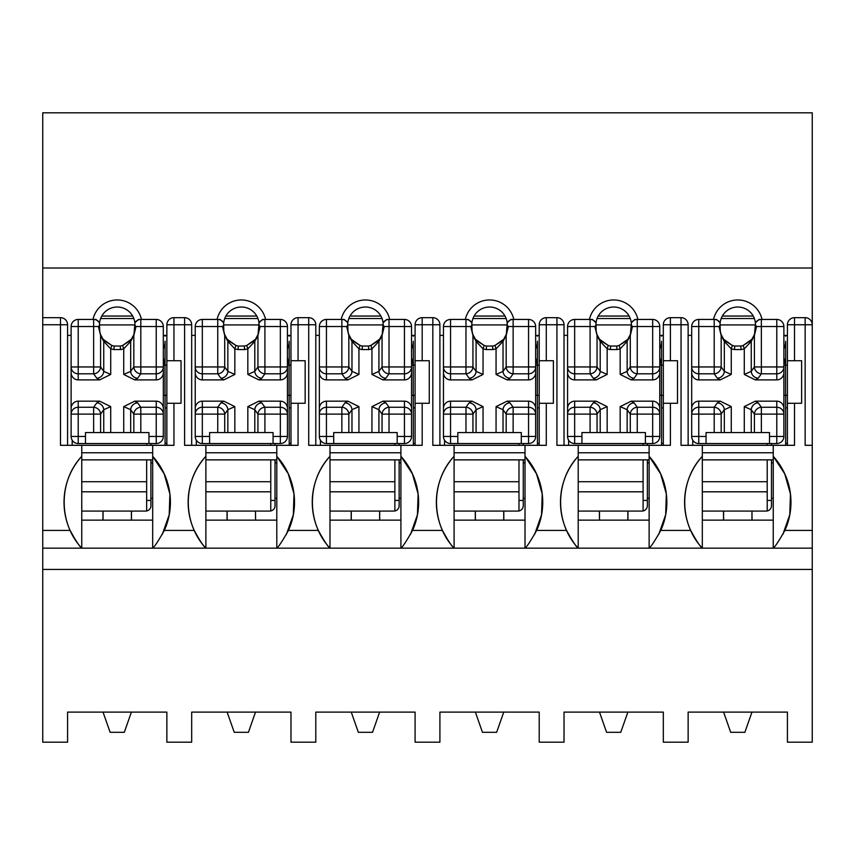 <?xml version="1.0" encoding="UTF-8"?>
<svg xmlns="http://www.w3.org/2000/svg" width="855" height="855" viewBox="0 0 855 855"><rect width="100%" height="100%" fill="white"/><g stroke="black" fill="none" stroke-linecap="round" stroke-linejoin="round"><path stroke-width="1.28" d="M812.25 268.01L42.75 268.01L42.75 112.807L812.25 112.807L812.25 324.75A7.096 7.096 0 0 0 805.154 317.665L794.519 317.665A7.096 7.096 0 0 0 787.423 324.75L794.519 324.75L794.519 317.665M787.423 742.193L787.423 712.108L688.136 712.108L688.136 742.193L663.32 742.193L663.32 712.108L564.022 712.108L564.022 742.193L539.206 742.193L539.206 712.108L439.908 712.108L439.908 742.193L415.092 742.193L415.092 712.108L315.794 712.108L315.794 742.193L290.978 742.193L290.978 712.108L191.68 712.108L191.68 742.193L166.864 742.193L166.864 712.108L67.577 712.108L67.577 742.193L42.75 742.193L42.75 569.43L812.25 569.43L812.25 742.193L787.423 742.193M787.423 445.316L787.423 324.75M787.423 335.395L783.885 335.395M691.684 335.395L688.136 335.395M773.241 520.139L773.241 459.862L702.318 459.862L702.318 520.139L773.241 520.139L773.241 548.151L649.127 548.151C650.901 546.911 654.78 541.001 660.776 530.421A68.336 68.336 0 0 0 649.127 456.314L649.127 445.316L670.406 445.316L670.406 403.282L677.502 403.282L677.502 360.725L663.32 360.725L663.32 324.75A7.096 7.096 0 0 1 670.406 317.665L681.05 317.665A7.096 7.096 0 0 1 688.136 324.75L688.136 445.316M812.25 569.43L812.25 548.151L773.241 548.151C775.015 546.911 778.894 541.001 784.89 530.421A68.336 68.336 0 0 0 773.241 456.314L773.241 445.316L794.519 445.316L794.519 403.282L801.616 403.282L801.616 360.725L787.423 360.725M670.406 360.725L670.406 324.75L681.05 324.75L681.05 317.665A7.096 7.096 0 0 1 688.136 324.75L681.05 324.75L681.05 445.316L702.318 445.316L702.318 456.314A68.336 68.336 0 0 0 690.68 530.421C696.365 540.82 700.245 546.73 702.318 548.151C678.881 523.292 678.881 481.173 702.318 456.314L702.318 459.862M812.25 548.151L812.25 445.316L805.154 445.316L805.154 324.75L794.519 324.75L794.519 360.725M663.32 445.316L663.32 360.725M663.32 335.395L659.771 335.395M567.57 335.395L564.022 335.395M649.127 520.139L649.127 459.862L578.204 459.862L578.204 520.139L649.127 520.139L649.127 548.151L525.013 548.151C526.787 546.911 530.666 541.001 536.662 530.421A68.336 68.336 0 0 0 525.013 456.314L525.013 445.316L546.292 445.316L546.292 403.282L553.388 403.282L553.388 360.725L539.206 360.725L539.206 324.75A7.096 7.096 0 0 1 546.292 317.665L556.936 317.665A7.096 7.096 0 0 1 564.022 324.75L564.022 445.316M546.292 360.725L546.292 324.75L556.936 324.75L556.936 317.665A7.096 7.096 0 0 1 564.022 324.75L556.936 324.75L556.936 445.316L578.204 445.316L578.204 456.314A68.336 68.336 0 0 0 566.566 530.421C572.252 540.82 576.131 546.73 578.204 548.151C554.767 523.292 554.767 481.173 578.204 456.314L578.204 459.862M539.206 445.316L539.206 360.725M539.206 335.395L535.658 335.395M443.456 335.395L439.908 335.395M525.013 520.139L525.013 459.862L454.091 459.862L454.091 520.139L525.013 520.139L525.013 548.151L400.91 548.151C402.673 546.911 406.553 541.001 412.548 530.421A68.336 68.336 0 0 0 400.91 456.314L400.91 445.316L422.178 445.316L422.178 403.282L429.274 403.282L429.274 360.725L415.092 360.725L415.092 324.75A7.096 7.096 0 0 1 422.178 317.665L432.822 317.665A7.096 7.096 0 0 1 439.908 324.75L439.908 445.316M422.178 360.725L422.178 324.75L432.822 324.75L432.822 317.665A7.096 7.096 0 0 1 439.908 324.75L432.822 324.75L432.822 445.316L454.091 445.316L454.091 456.314A68.336 68.336 0 0 0 442.452 530.421C448.138 540.82 452.028 546.73 454.091 548.151C430.653 523.292 430.653 481.173 454.091 456.314L454.091 459.862M415.092 445.316L415.092 360.725M415.092 335.395L411.544 335.395M319.343 335.395L315.794 335.395M400.91 520.139L400.91 459.862L329.987 459.862L329.987 520.139L400.91 520.139L400.91 548.151L276.796 548.151C278.559 546.911 282.439 541.001 288.434 530.421A68.336 68.336 0 0 0 276.796 456.314L276.796 445.316L298.064 445.316L298.064 403.282L305.16 403.282L305.16 360.725L290.978 360.725L290.978 324.75A7.096 7.096 0 0 1 298.064 317.665L308.708 317.665A7.096 7.096 0 0 1 315.794 324.75L315.794 445.316M298.064 360.725L298.064 324.75L308.708 324.75L308.708 317.665A7.096 7.096 0 0 1 315.794 324.75L308.708 324.75L308.708 445.316L329.987 445.316L329.987 456.314A68.336 68.336 0 0 0 318.338 530.421C324.024 540.82 327.914 546.73 329.987 548.151C306.55 523.292 306.55 481.173 329.987 456.314L329.987 459.862M290.978 445.316L290.978 360.725M290.978 335.395L287.43 335.395M195.229 335.395L191.68 335.395M276.796 520.139L276.796 459.862L205.873 459.862L205.873 520.139L276.796 520.139L276.796 548.151L152.682 548.151C154.445 546.911 158.325 541.001 164.32 530.421A68.336 68.336 0 0 0 152.682 456.314L152.682 445.316L173.95 445.316L173.95 403.282L181.046 403.282L181.046 360.725L166.864 360.725L166.864 324.75A7.096 7.096 0 0 1 173.95 317.665L184.595 317.665A7.096 7.096 0 0 1 191.68 324.75L191.68 445.316M173.95 360.725L173.95 324.75L184.595 324.75L184.595 317.665A7.096 7.096 0 0 1 191.68 324.75L184.595 324.75L184.595 445.316L205.873 445.316L205.873 456.314A68.336 68.336 0 0 0 194.224 530.421C199.92 540.82 203.8 546.73 205.873 548.151C182.436 523.292 182.436 481.173 205.873 456.314L205.873 459.862M166.864 445.316L166.864 360.725M166.864 335.395L163.316 335.395M71.115 335.395L67.577 335.395M152.682 520.139L152.682 459.862L81.759 459.862L81.759 520.139L152.682 520.139L152.682 548.151L42.75 548.151L42.75 317.665L60.481 317.665A7.096 7.096 0 0 1 67.577 324.75L67.577 445.316M42.75 324.75L60.481 324.75L60.481 317.665A7.096 7.096 0 0 1 67.577 324.75L60.481 324.75L60.481 445.316L81.759 445.316L81.759 456.314A68.336 68.336 0 0 0 70.11 530.421C75.806 540.82 79.686 546.73 81.759 548.151C58.322 523.292 58.322 481.173 81.759 456.314L81.759 459.862M713.54 319.439A24.827 24.827 0 0 1 762.029 319.439M42.75 268.01L42.75 317.665M92.971 319.439A24.827 24.827 0 0 1 141.46 319.439M217.085 319.439A24.827 24.827 0 0 1 265.574 319.439M341.198 319.439A24.827 24.827 0 0 1 389.688 319.439M465.312 319.439A24.827 24.827 0 0 1 513.802 319.439M589.426 319.439A24.827 24.827 0 0 1 637.916 319.439M42.75 548.151L42.75 569.43M812.25 445.316L812.25 324.75A7.096 7.096 0 0 0 805.154 317.665L805.154 324.75L812.25 324.75M132.664 316.04L101.777 316.04M134.951 328.619L134.951 325.263L135.998 326.524L133.829 335.545A3.548 3.067 -160.8 0 1 133.968 334.38L134.962 322.656L138.499 319.439L156.23 319.439A7.096 7.096 0 0 1 163.316 326.524L163.316 372.556A7.342 7.096 -90 0 1 156.23 379.898L156.23 373.806A7.096 6.851 0 0 0 163.316 366.955L156.23 366.955L156.23 373.806L140.797 373.806A7.096 6.733 -144.6 0 1 133.829 366.955L133.829 335.545L130.687 341.412L123.729 348.819L122.639 345.441L131.349 339.264L133.968 334.38L134.769 330.981M99.49 324.75A17.731 17.731 0 0 1 117.221 307.02A17.731 17.731 0 0 1 134.951 324.75M166.864 395.32L163.316 395.32L163.316 436.456A7.096 7.096 0 0 1 156.23 443.542L78.211 443.542A7.096 7.096 0 0 1 71.115 436.456L78.211 436.456L78.211 443.542A7.096 7.096 0 0 1 71.115 436.456L71.115 372.556A7.342 7.096 90 0 0 78.211 379.898L99.682 379.898L96.775 378.22L93.633 373.806A7.096 6.733 -35.4 0 0 100.601 366.955L100.601 335.545L98.432 326.524L99.49 325.263L99.49 328.619M81.759 445.316L152.682 445.316M166.864 403.282L173.95 403.282M152.682 459.862L152.682 456.314L164.16 473.809L169.889 493.934L169.215 514.806L162.236 534.535M81.759 548.151L81.759 520.139M165.09 407.888L166.864 407.888M166.864 443.35L165.09 443.35M256.778 316.04L225.891 316.04M259.065 328.619L259.065 325.263L260.112 326.524L257.943 335.545A3.548 3.067 -160.8 0 1 258.082 334.38L259.076 322.656L262.603 319.439L280.333 319.439A7.096 7.096 0 0 1 287.43 326.524L287.43 372.556A7.342 7.096 -90 0 1 280.333 379.898L280.333 373.806A7.096 6.851 0 0 0 287.43 366.955L280.333 366.955L280.333 373.806L264.911 373.806A7.096 6.733 -144.6 0 1 257.943 366.955L257.943 335.545L254.801 341.412L247.832 348.819L246.753 345.441L255.463 339.264L258.082 334.38L258.883 330.981M223.604 324.75A17.731 17.731 0 0 1 241.334 307.02A17.731 17.731 0 0 1 259.065 324.75M290.978 395.32L287.462 395.32L287.43 436.456A7.096 7.096 0 0 1 280.333 443.542L202.325 443.542A7.096 7.096 0 0 1 195.229 436.456L202.325 436.456L202.325 443.542A7.096 7.096 0 0 1 195.229 436.456L195.229 372.556A7.342 7.096 90 0 0 202.325 379.898L223.796 379.898L220.889 378.22L217.747 373.806A7.096 6.733 -35.4 0 0 224.715 366.955L224.715 335.545L222.546 326.524L223.604 325.263L223.604 328.619M205.873 445.316L276.796 445.316M290.978 403.282L298.064 403.282M276.796 459.862L276.796 456.314L288.274 473.809L294.002 493.934L293.318 514.806L286.35 534.535M205.873 548.151L205.873 520.139M289.204 407.888L290.978 407.888M290.978 443.35L289.204 443.35M380.892 316.04L349.994 316.04M383.179 328.619L383.179 325.263L384.226 326.524L382.057 335.545A3.548 3.067 -160.8 0 1 382.196 334.38L383.19 322.656L386.716 319.439L404.447 319.439A7.096 7.096 0 0 1 411.544 326.524L411.544 372.556A7.342 7.096 -90 0 1 404.447 379.898L404.447 373.806A7.096 6.851 0 0 0 411.544 366.955L404.447 366.955L404.447 373.806L389.025 373.806A7.096 6.733 -144.6 0 1 382.057 366.955L382.057 335.545L378.915 341.412L371.946 348.819L370.867 345.441L379.577 339.264L382.196 334.38L382.997 330.981M347.718 324.75A17.731 17.731 0 0 1 365.448 307.02A17.731 17.731 0 0 1 383.179 324.75M415.092 395.32L411.544 395.32L411.544 436.456A7.096 7.096 0 0 1 404.447 443.542L326.439 443.542A7.096 7.096 0 0 1 319.343 436.456L326.439 436.456L326.439 443.542A7.096 7.096 0 0 1 319.343 436.456L319.343 372.556A7.342 7.096 90 0 0 326.439 379.898L347.91 379.898L345.003 378.22L341.861 373.806A7.096 6.733 -35.4 0 0 348.829 366.955L348.829 335.545L346.66 326.524L347.718 325.263L347.718 328.619M329.987 445.316L400.91 445.316M415.092 403.282L422.178 403.282M400.91 459.862L400.91 456.314L412.388 473.809L418.116 493.934L417.432 514.806L410.464 534.535M329.987 548.151L329.987 520.139M413.318 407.888L415.092 407.888M415.092 443.35L413.318 443.35M505.006 316.04L474.108 316.04M507.282 328.619L507.282 325.263L508.34 326.524L506.171 335.545A3.548 3.067 -160.8 0 1 506.31 334.38L507.304 322.656L510.83 319.439L528.561 319.439A7.096 7.096 0 0 1 535.658 326.524L535.658 372.556A7.342 7.096 -90 0 1 528.561 379.898L528.561 373.806A7.096 6.851 0 0 0 535.658 366.955L528.561 366.955L528.561 373.806L513.139 373.806A7.096 6.733 -144.6 0 1 506.171 366.955L506.171 335.545L503.029 341.412L496.06 348.819L494.981 345.441L503.691 339.264L506.31 334.38L507.111 330.981M471.821 324.75A17.731 17.731 0 0 1 489.552 307.02A17.731 17.731 0 0 1 507.282 324.75M539.206 395.32L535.658 395.32L535.658 436.456A7.096 7.096 0 0 1 528.561 443.542L450.553 443.542A7.096 7.096 0 0 1 443.456 436.456L450.553 436.456L450.553 443.542A7.096 7.096 0 0 1 443.456 436.456L443.456 372.556A7.342 7.096 90 0 0 450.553 379.898L472.024 379.898L469.117 378.22L465.975 373.806A7.096 6.733 -35.4 0 0 472.943 366.955L472.943 335.545L470.774 326.524L471.821 325.263L471.821 328.619M454.091 445.316L525.013 445.316M539.206 403.282L546.292 403.282M525.013 459.862L525.013 456.314L536.491 473.809L542.22 493.934L541.546 514.806L534.578 534.535M454.091 548.151L454.091 520.139M537.432 407.888L539.206 407.888M539.206 443.35L537.432 443.35M629.109 316.04L598.222 316.04M631.396 328.619L631.396 325.263L632.454 326.524L630.285 335.545A3.548 3.067 -160.8 0 1 630.413 334.38L631.418 322.656L634.944 319.439L652.675 319.439A7.096 7.096 0 0 1 659.771 326.524L659.771 372.556A7.342 7.096 -90 0 1 652.675 379.898L652.675 373.806A7.096 6.851 0 0 0 659.771 366.955L652.675 366.955L652.675 373.806L637.253 373.806A7.096 6.733 -144.6 0 1 630.285 366.955L630.285 335.545L627.143 341.412L620.174 348.819L619.095 345.441L627.805 339.264L630.413 334.38L631.225 330.981M595.935 324.75A17.731 17.731 0 0 1 613.666 307.02A17.731 17.731 0 0 1 631.396 324.75M663.32 395.32L659.793 395.32L659.771 436.456A7.096 7.096 0 0 1 652.675 443.542L574.667 443.542A7.096 7.096 0 0 1 567.57 436.456L574.667 436.456L574.667 443.542A7.096 7.096 0 0 1 567.57 436.456L567.57 372.556A7.342 7.096 90 0 0 574.667 379.898L596.138 379.898L593.231 378.22L590.089 373.806A7.096 6.733 -35.4 0 0 597.057 366.955L597.057 335.545L594.888 326.524L595.935 325.263L595.935 328.619M578.204 445.316L649.127 445.316M663.32 403.282L670.406 403.282M649.127 459.862L649.127 456.314L660.605 473.809L666.334 493.934L665.66 514.806L658.692 534.535M578.204 548.151L578.204 520.139M661.546 407.888L663.32 407.888M663.32 443.35L661.546 443.35M753.223 316.04L722.336 316.04M755.51 328.619L755.51 325.263L756.568 326.524L754.399 335.545A3.548 3.067 -160.8 0 1 754.527 334.38L755.531 322.656L759.058 319.439L776.789 319.439A7.096 7.096 0 0 1 783.885 326.524L783.885 372.556A7.342 7.096 -90 0 1 776.789 379.898L776.789 373.806A7.096 6.851 0 0 0 783.885 366.955L776.789 366.955L776.789 373.806L761.367 373.806A7.096 6.733 -144.6 0 1 754.399 366.955L754.399 335.545L751.256 341.412L744.288 348.819L743.209 345.441L751.908 339.264L754.527 334.38L755.328 330.981M720.049 324.75A17.731 17.731 0 0 1 737.78 307.02A17.731 17.731 0 0 1 755.51 324.75M787.423 395.32L783.885 395.32L783.885 436.456A7.096 7.096 0 0 1 776.789 443.542L698.77 443.542A7.096 7.096 0 0 1 691.684 436.456L698.77 436.456L698.77 443.542A7.096 7.096 0 0 1 691.684 436.456L691.684 372.556A7.342 7.096 90 0 0 698.77 379.898L720.252 379.898L717.345 378.22L714.203 373.806A7.096 6.733 -35.4 0 0 721.171 366.955L721.171 335.545L719.002 326.524L720.049 325.263L720.049 328.619M702.318 445.316L773.241 445.316M787.423 403.282L794.519 403.282M773.241 459.862L773.241 456.314L784.719 473.809L790.448 493.934L789.774 514.806L782.806 534.535M702.318 548.151L702.318 520.139M785.66 407.888L787.423 407.888M787.423 443.35L785.66 443.35M103.038 520.139L103.038 511.076L131.403 511.076L131.403 520.139M102.963 520.139L102.963 511.076L131.478 511.076L131.478 520.139M102.963 511.076L81.759 511.076M131.478 511.076L145.585 511.076A5.322 5.322 0 0 0 150.907 505.765L150.907 459.862M150.907 445.316L150.907 443.542M146.654 500.442L150.907 500.442M152.682 498.315L150.907 498.315M150.907 462.854L152.682 462.854M165.09 445.316L165.09 395.32M163.316 357.657L165.058 365.181L165.09 341.22A17.731 17.731 0 0 1 163.316 348.947M133.818 318.53L100.612 318.53M165.09 336.261L165.122 335.395M103.038 712.108L110.124 732.308L124.306 732.308L131.403 712.108M72.183 440.186L72.183 445.316M146.654 443.542L146.654 445.316M146.654 510.969L146.654 459.862M71.115 372.556L71.115 326.524A7.096 7.096 0 0 1 78.211 319.439L93.633 319.439A7.096 6.968 90 0 1 99.469 322.656L99.725 331.131L100.473 334.38L103.092 339.264L111.791 345.441A17.731 17.731 0 0 0 114.207 346.029L113.918 349.577A21.279 21.279 0 0 1 110.712 348.819L103.744 341.412A3.548 3.377 -37.2 0 0 103.092 339.264M99.469 322.656L95.942 319.439L93.633 319.439L93.633 326.524L98.432 326.524M148.952 443.542L148.952 432.555L130.687 432.555L130.687 409.705L123.729 406.617L134.748 401.166L156.23 401.166A7.342 7.096 -90 0 1 163.316 408.508L163.316 372.556M99.682 379.898L110.712 374.447L110.712 348.819L111.791 345.441A17.731 17.731 0 0 0 114.207 346.029L120.234 346.029L120.523 349.577L113.918 349.577M71.115 408.508A7.342 7.096 90 0 1 78.211 401.166L99.682 401.166L110.712 406.617L103.744 409.705A7.096 6.733 35.4 0 0 96.775 402.855L99.682 401.166M130.687 432.555L110.712 432.555L110.712 406.617M134.748 379.898L123.729 374.447L130.687 371.369L133.829 366.955L140.797 366.955L140.797 373.806L137.655 378.22L134.748 379.898L156.23 379.898M103.744 432.555L93.633 432.555L93.633 414.119L100.601 414.119L103.744 409.705L103.744 432.555L110.712 432.555M134.748 401.166L137.655 402.855A7.096 6.733 144.6 0 0 130.687 409.705L133.829 414.119L156.23 414.119L156.23 443.542M163.316 365.181L166.864 365.181M85.479 443.542L85.479 432.555L93.633 432.555M71.115 413.531L71.115 408.081M137.655 402.855L140.797 407.258L156.23 407.258A7.096 6.851 180 0 1 163.316 414.119L163.316 408.508M96.775 378.22A7.096 6.733 -35.4 0 0 103.744 371.369L110.712 374.447M135.998 326.524L156.23 326.524L156.23 366.955L140.797 366.955L140.797 319.439A7.096 6.968 90 0 0 134.962 322.656M137.655 378.22A7.096 6.733 -144.6 0 1 130.687 371.369L130.687 341.412A3.548 3.377 -142.8 0 1 131.349 339.264M140.797 432.555L140.797 407.258A7.096 6.733 144.6 0 0 133.829 414.119L133.829 432.555M85.479 436.456L78.211 436.456L78.211 414.119L71.115 414.119A7.096 6.851 0 0 1 78.211 407.258L93.633 407.258A7.096 6.733 35.4 0 1 100.601 414.119L100.601 432.555M122.639 345.441A17.731 17.731 0 0 1 120.234 346.029A17.731 17.731 0 0 0 122.639 345.441L129.853 340.899M78.211 379.898L78.211 366.955L100.601 366.955L103.744 371.369L103.744 341.412L100.601 335.545A3.548 3.067 -19.2 0 0 100.473 334.38L99.672 330.981M568.639 440.186L568.639 445.316M643.099 443.542L643.099 445.316M643.099 510.969L643.099 459.862M659.771 348.947A17.731 17.731 0 0 0 661.546 341.22L661.546 365.181M599.483 520.139L599.483 511.076L627.859 511.076L627.859 520.139M599.419 520.139L599.419 511.076L627.923 511.076L627.923 520.139M599.419 511.076L578.204 511.076M627.923 511.076L642.041 511.076A5.322 5.322 0 0 0 647.353 505.765L647.353 459.862M647.353 445.316L647.353 443.542M643.099 500.442L647.353 500.442M649.127 498.315L647.353 498.315M647.353 462.854L649.127 462.854M661.546 445.316L661.546 395.32M661.514 365.181L659.771 357.657M630.274 318.53L597.068 318.53M661.546 336.261L661.567 335.395M599.483 712.108L606.58 732.308L620.762 732.308L627.859 712.108M443.456 372.556L443.456 326.524A7.096 7.096 0 0 1 450.553 319.439L465.975 319.439A7.096 6.968 90 0 1 471.81 322.656L472.056 331.131L472.804 334.38L475.423 339.264L484.133 345.441A17.731 17.731 0 0 0 486.538 346.029L486.249 349.577A21.279 21.279 0 0 1 483.054 348.819L476.085 341.412A3.548 3.377 -37.2 0 0 475.423 339.264M471.81 322.656L468.284 319.439L465.975 319.439L465.975 326.524L470.774 326.524M521.293 443.542L521.293 432.555L503.029 432.555L503.029 409.705L496.06 406.617L507.09 401.166L528.561 401.166A7.342 7.096 -90 0 1 535.658 408.508L535.658 372.556M472.024 379.898L483.054 374.447L483.054 348.819L484.133 345.441A17.731 17.731 0 0 0 486.538 346.029L492.566 346.029L492.865 349.577L486.249 349.577M443.456 408.508A7.342 7.096 90 0 1 450.553 401.166L472.024 401.166L483.054 406.617L476.085 409.705A7.096 6.733 35.4 0 0 469.117 402.855L472.024 401.166M503.029 432.555L483.054 432.555L483.054 406.617M507.09 379.898L496.06 374.447L503.029 371.369L506.171 366.955L513.139 366.955L513.139 373.806L509.997 378.22L507.09 379.898L528.561 379.898M476.085 432.555L465.975 432.555L465.975 414.119L472.943 414.119L476.085 409.705L476.085 432.555L483.054 432.555M507.09 401.166L509.997 402.855A7.096 6.733 144.6 0 0 503.029 409.705L506.171 414.119L528.561 414.119L528.561 443.542M535.658 365.181L539.206 365.181M457.82 443.542L457.82 432.555L465.975 432.555M509.997 402.855L513.139 407.258L528.561 407.258A7.096 6.851 180 0 1 535.658 414.119L535.658 408.508M469.117 378.22A7.096 6.733 -35.4 0 0 476.085 371.369L483.054 374.447M508.34 326.524L528.561 326.524L528.561 366.955L513.139 366.955L513.139 319.439A7.096 6.968 90 0 0 507.304 322.656M509.997 378.22A7.096 6.733 -144.6 0 1 503.029 371.369L503.029 341.412A3.548 3.377 -142.8 0 1 503.691 339.264M513.139 432.555L513.139 407.258A7.096 6.733 144.6 0 0 506.171 414.119L506.171 432.555M457.82 436.456L450.553 436.456L450.553 414.119L443.456 414.119A7.096 6.851 0 0 1 450.553 407.258L465.975 407.258A7.096 6.733 35.4 0 1 472.943 414.119L472.943 432.555M494.981 345.441A17.731 17.731 0 0 1 492.566 346.029A17.731 17.731 0 0 0 494.981 345.441L502.195 340.899M450.553 379.898L450.553 366.955L472.943 366.955L476.085 371.369L476.085 341.412L472.943 335.545A3.548 3.067 -19.2 0 0 472.804 334.38L472.003 330.981M691.684 372.556L691.684 326.524A7.096 7.096 0 0 1 698.77 319.439L714.203 319.439A7.096 6.968 90 0 1 720.038 322.656L720.284 331.131L721.032 334.38L723.651 339.264L732.361 345.441A17.731 17.731 0 0 0 734.766 346.029L734.477 349.577A21.279 21.279 0 0 1 731.271 348.819L724.313 341.412A3.548 3.377 -37.2 0 0 723.651 339.264M720.038 322.656L716.501 319.439L714.203 319.439L714.203 326.524L719.002 326.524M769.521 443.542L769.521 432.555L751.256 432.555L751.256 409.705L744.288 406.617L755.318 401.166L776.789 401.166A7.342 7.096 -90 0 1 783.885 408.508L783.885 372.556M720.252 379.898L731.271 374.447L731.271 348.819L732.361 345.441A17.731 17.731 0 0 0 734.766 346.029L740.793 346.029L741.082 349.577L734.477 349.577M691.684 408.508A7.342 7.096 90 0 1 698.77 401.166L720.252 401.166L731.271 406.617L724.313 409.705A7.096 6.733 35.4 0 0 717.345 402.855L720.252 401.166M751.256 432.555L731.271 432.555L731.271 406.617M755.318 379.898L744.288 374.447L751.256 371.369L754.399 366.955L761.367 366.955L761.367 373.806L758.225 378.22L755.318 379.898L776.789 379.898M724.313 432.555L714.203 432.555L714.203 414.119L721.171 414.119L724.313 409.705L724.313 432.555L731.271 432.555M755.318 401.166L758.225 402.855A7.096 6.733 144.6 0 0 751.256 409.705L754.399 414.119L776.789 414.119L776.789 443.542M783.885 365.181L787.423 365.181M706.048 443.542L706.048 432.555L714.203 432.555M758.225 402.855L761.367 407.258L776.789 407.258A7.096 6.851 180 0 1 783.885 414.119L783.885 408.508M717.345 378.22A7.096 6.733 -35.4 0 0 724.313 371.369L731.271 374.447M756.568 326.524L776.789 326.524L776.789 366.955L761.367 366.955L761.367 319.439A7.096 6.968 90 0 0 755.531 322.656M758.225 378.22A7.096 6.733 -144.6 0 1 751.256 371.369L751.256 341.412A3.548 3.377 -142.8 0 1 751.908 339.264M761.367 432.555L761.367 407.258A7.096 6.733 144.6 0 0 754.399 414.119L754.399 432.555M706.048 436.456L698.77 436.456L698.77 414.119L691.684 414.119A7.096 6.851 0 0 1 698.77 407.258L714.203 407.258A7.096 6.733 35.4 0 1 721.171 414.119L721.171 432.555M743.209 345.441A17.731 17.731 0 0 1 740.793 346.029A17.731 17.731 0 0 0 743.209 345.441L750.412 340.899M698.77 379.898L698.77 366.955L721.171 366.955L724.313 371.369L724.313 341.412L721.171 335.545A3.548 3.067 -19.2 0 0 721.032 334.38L720.231 330.981M692.742 440.186L692.742 445.316M767.213 443.542L767.213 445.316M767.213 510.969L767.213 459.862M783.885 348.947A17.731 17.731 0 0 0 785.66 341.22L785.66 365.181L783.885 357.657M723.597 520.139L723.597 511.076L751.962 511.076L751.962 520.139M751.962 511.076L752.037 520.139M723.522 520.139L723.522 511.076L702.318 511.076M752.037 511.076L766.155 511.076A5.322 5.322 0 0 0 771.467 505.765L771.467 459.862M771.467 445.316L771.467 443.542M767.213 500.442L771.467 500.442M773.241 498.315L771.467 498.315M771.467 462.854L773.241 462.854M785.66 445.316L785.66 395.32M754.388 318.53L721.182 318.53M785.66 336.261L785.681 335.395M723.597 712.108L730.694 732.308L744.876 732.308L751.962 712.108M567.57 372.556L567.57 326.524A7.096 7.096 0 0 1 574.667 319.439L590.089 319.439A7.096 6.968 90 0 1 595.924 322.656L596.17 331.131L596.918 334.38L599.537 339.264L608.247 345.441A17.731 17.731 0 0 0 610.652 346.029L610.363 349.577A21.279 21.279 0 0 1 607.168 348.819L600.199 341.412A3.548 3.377 -37.2 0 0 599.537 339.264M595.924 322.656L592.397 319.439L590.089 319.439L590.089 326.524L594.888 326.524M645.407 443.542L645.407 432.555L627.143 432.555L627.143 409.705L620.174 406.617L631.204 401.166L652.675 401.166A7.342 7.096 -90 0 1 659.771 408.508L659.771 372.556M596.138 379.898L607.168 374.447L607.168 348.819L608.247 345.441A17.731 17.731 0 0 0 610.652 346.029L616.679 346.029L616.968 349.577L610.363 349.577M567.57 408.508A7.342 7.096 90 0 1 574.667 401.166L596.138 401.166L607.168 406.617L600.199 409.705A7.096 6.733 35.4 0 0 593.231 402.855L596.138 401.166M627.143 432.555L607.168 432.555L607.168 406.617M631.204 379.898L620.174 374.447L627.143 371.369L630.285 366.955L637.253 366.955L637.253 373.806L634.111 378.22L631.204 379.898L652.675 379.898M600.199 432.555L590.089 432.555L590.089 414.119L597.057 414.119L600.199 409.705L600.199 432.555L607.168 432.555M631.204 401.166L634.111 402.855A7.096 6.733 144.6 0 0 627.143 409.705L630.285 414.119L652.675 414.119L652.675 443.542M659.793 395.32L659.793 365.181L663.32 365.181M581.934 443.542L581.934 432.555L590.089 432.555M634.111 402.855L637.253 407.258L652.675 407.258A7.096 6.851 180 0 1 659.771 414.119L659.771 408.508M593.231 378.22A7.096 6.733 -35.4 0 0 600.199 371.369L607.168 374.447M632.454 326.524L652.675 326.524L652.675 366.955L637.253 366.955L637.253 319.439A7.096 6.968 90 0 0 631.418 322.656M634.111 378.22A7.096 6.733 -144.6 0 1 627.143 371.369L627.143 341.412A3.548 3.377 -142.8 0 1 627.805 339.264M637.253 432.555L637.253 407.258A7.096 6.733 144.6 0 0 630.285 414.119L630.285 432.555M581.934 436.456L574.667 436.456L574.667 414.119L567.57 414.119A7.096 6.851 0 0 1 574.667 407.258L590.089 407.258A7.096 6.733 35.4 0 1 597.057 414.119L597.057 432.555M619.095 345.441A17.731 17.731 0 0 1 616.679 346.029A17.731 17.731 0 0 0 619.095 345.441L626.298 340.899M574.667 379.898L574.667 366.955L597.057 366.955L600.199 371.369L600.199 341.412L597.057 335.545A3.548 3.067 -19.2 0 0 596.918 334.38L596.117 330.981M444.525 440.186L444.525 445.316M518.985 443.542L518.985 445.316M518.985 510.969L518.985 459.862M535.658 348.947A17.731 17.731 0 0 0 537.432 341.22L537.432 365.181L535.658 357.657M475.369 520.139L475.369 511.076L503.745 511.076L503.745 520.139M475.305 520.139L475.305 511.076L503.809 511.076L503.809 520.139M475.305 511.076L454.091 511.076M503.809 511.076L517.927 511.076A5.322 5.322 0 0 0 523.249 505.765L523.249 459.862M523.249 445.316L523.249 443.542M518.985 500.442L523.249 500.442M525.013 498.315L523.249 498.315M523.249 462.854L525.013 462.854M537.432 445.316L537.432 395.32M506.16 318.53L472.954 318.53M537.432 336.261L537.453 335.395M475.369 712.108L482.466 732.308L496.648 732.308L503.745 712.108M319.343 372.556L319.343 326.524A7.096 7.096 0 0 1 326.439 319.439L341.861 319.439A7.096 6.968 90 0 1 347.696 322.656L347.942 331.131L348.69 334.38L351.309 339.264L360.019 345.441A17.731 17.731 0 0 0 362.435 346.029L362.135 349.577A21.279 21.279 0 0 1 358.94 348.819L351.971 341.412A3.548 3.377 -37.2 0 0 351.309 339.264M347.696 322.656L344.17 319.439L341.861 319.439L341.861 326.524L346.66 326.524M397.18 443.542L397.18 432.555L378.915 432.555L378.915 409.705L371.946 406.617L382.976 401.166L404.447 401.166A7.342 7.096 -90 0 1 411.544 408.508L411.544 372.556M347.91 379.898L358.94 374.447L358.94 348.819L360.019 345.441A17.731 17.731 0 0 0 362.435 346.029L368.462 346.029L368.751 349.577L362.135 349.577M319.343 408.508A7.342 7.096 90 0 1 326.439 401.166L347.91 401.166L358.94 406.617L351.971 409.705A7.096 6.733 35.4 0 0 345.003 402.855L347.91 401.166M378.915 432.555L358.94 432.555L358.94 406.617M382.976 379.898L371.946 374.447L378.915 371.369L382.057 366.955L389.025 366.955L389.025 373.806L385.883 378.22L382.976 379.898L404.447 379.898M351.971 432.555L341.861 432.555L341.861 414.119L348.829 414.119L351.971 409.705L351.971 432.555L358.94 432.555M382.976 401.166L385.883 402.855A7.096 6.733 144.6 0 0 378.915 409.705L382.057 414.119L404.447 414.119L404.447 443.542M411.544 365.181L415.092 365.181M333.707 443.542L333.707 432.555L341.861 432.555M385.883 402.855L389.025 407.258L404.447 407.258A7.096 6.851 180 0 1 411.544 414.119L411.544 408.508M345.003 378.22A7.096 6.733 -35.4 0 0 351.971 371.369L358.94 374.447M384.226 326.524L404.447 326.524L404.447 366.955L389.025 366.955L389.025 319.439A7.096 6.968 90 0 0 383.19 322.656M385.883 378.22A7.096 6.733 -144.6 0 1 378.915 371.369L378.915 341.412A3.548 3.377 -142.8 0 1 379.577 339.264M389.025 432.555L389.025 407.258A7.096 6.733 144.6 0 0 382.057 414.119L382.057 432.555M333.707 436.456L326.439 436.456L326.439 414.119L319.343 414.119A7.096 6.851 0 0 1 326.439 407.258L341.861 407.258A7.096 6.733 35.4 0 1 348.829 414.119L348.829 432.555M370.867 345.441A17.731 17.731 0 0 1 368.462 346.029A17.731 17.731 0 0 0 370.867 345.441L378.081 340.899M326.439 379.898L326.439 366.955L348.829 366.955L351.971 371.369L351.971 341.412L348.829 335.545A3.548 3.067 -19.2 0 0 348.69 334.38L347.889 330.981M320.411 440.186L320.411 445.316M394.871 443.542L394.871 445.316M394.871 510.969L394.871 459.862M411.544 348.947A17.731 17.731 0 0 0 413.318 341.22L413.318 365.181M351.255 520.139L351.255 511.076L379.631 511.076L379.631 520.139M351.191 520.139L351.191 511.076L379.695 511.076L379.695 520.139M351.191 511.076L329.987 511.076M379.695 511.076L393.813 511.076A5.322 5.322 0 0 0 399.135 505.765L399.135 459.862M399.135 445.316L399.135 443.542M394.871 500.442L399.135 500.442M400.91 498.315L399.135 498.315M399.135 462.854L400.91 462.854M413.318 445.316L413.318 395.32M413.286 365.181L411.544 357.657M382.046 318.53L348.84 318.53M413.318 336.261L413.339 335.395M351.255 712.108L358.352 732.308L372.534 732.308L379.631 712.108M195.229 372.556L195.229 326.524A7.096 7.096 0 0 1 202.325 319.439L217.747 319.439A7.096 6.968 90 0 1 223.583 322.656L223.828 331.131L224.587 334.38L227.195 339.264L235.905 345.441A17.731 17.731 0 0 0 238.321 346.029L238.032 349.577A21.279 21.279 0 0 1 234.826 348.819L227.858 341.412A3.548 3.377 -37.2 0 0 227.195 339.264M223.583 322.656L220.056 319.439L217.747 319.439L217.747 326.524L222.546 326.524M273.066 443.542L273.066 432.555L254.801 432.555L254.801 409.705L247.832 406.617L258.862 401.166L280.333 401.166A7.342 7.096 -90 0 1 287.43 408.508L287.43 372.556M223.796 379.898L234.826 374.447L234.826 348.819L235.905 345.441A17.731 17.731 0 0 0 238.321 346.029L244.348 346.029L244.637 349.577L238.032 349.577M195.229 408.508A7.342 7.096 90 0 1 202.325 401.166L223.796 401.166L234.826 406.617L227.858 409.705A7.096 6.733 35.4 0 0 220.889 402.855L223.796 401.166M254.801 432.555L234.826 432.555L234.826 406.617M258.862 379.898L247.832 374.447L254.801 371.369L257.943 366.955L264.911 366.955L264.911 373.806L261.769 378.22L258.862 379.898L280.333 379.898M227.858 432.555L217.747 432.555L217.747 414.119L224.715 414.119L227.858 409.705L227.858 432.555L234.826 432.555M258.862 401.166L261.769 402.855A7.096 6.733 144.6 0 0 254.801 409.705L257.943 414.119L280.333 414.119L280.333 443.542M287.462 395.32L287.462 365.181L290.978 365.181M209.593 443.542L209.593 432.555L217.747 432.555M261.769 402.855L264.911 407.258L280.333 407.258A7.096 6.851 180 0 1 287.43 414.119L287.43 408.508M220.889 378.22A7.096 6.733 -35.4 0 0 227.858 371.369L234.826 374.447M260.112 326.524L280.333 326.524L280.333 366.955L264.911 366.955L264.911 319.439A7.096 6.968 90 0 0 259.076 322.656M261.769 378.22A7.096 6.733 -144.6 0 1 254.801 371.369L254.801 341.412A3.548 3.377 -142.8 0 1 255.463 339.264M264.911 432.555L264.911 407.258A7.096 6.733 144.6 0 0 257.943 414.119L257.943 432.555M209.593 436.456L202.325 436.456L202.325 414.119L195.229 414.119A7.096 6.851 0 0 1 202.325 407.258L217.747 407.258A7.096 6.733 35.4 0 1 224.715 414.119L224.715 432.555M246.753 345.441A17.731 17.731 0 0 1 244.348 346.029A17.731 17.731 0 0 0 246.753 345.441L253.967 340.899M202.325 379.898L202.325 366.955L224.715 366.955L227.858 371.369L227.858 341.412L224.715 335.545A3.548 3.067 -19.2 0 0 224.587 334.38L223.775 330.981M196.297 440.186L196.297 445.316M270.768 443.542L270.768 445.316M270.768 510.969L270.768 459.862M287.43 348.947A17.731 17.731 0 0 0 289.204 341.22L289.204 365.181M227.141 520.139L227.141 511.076L255.517 511.076L255.517 520.139M255.517 511.076L255.581 520.139M227.077 520.139L227.077 511.076L205.873 511.076M255.581 511.076L269.699 511.076A5.322 5.322 0 0 0 275.021 505.765L275.021 459.862M275.021 445.316L275.021 443.542M270.768 500.442L275.021 500.442M276.796 498.315L275.021 498.315M275.021 462.854L276.796 462.854M289.204 445.316L289.204 395.32M289.129 395.32L289.129 365.181L287.43 357.657M257.932 318.53L224.726 318.53M289.204 336.261L289.225 335.395M227.141 712.108L234.238 732.308L248.42 732.308L255.517 712.108M690.68 530.421L660.776 530.421M812.25 530.421L784.89 530.421M663.32 324.75L670.406 324.75L670.406 317.665M566.566 530.421L536.662 530.421M539.206 324.75L546.292 324.75L546.292 317.665M442.452 530.421L412.548 530.421M415.092 324.75L422.178 324.75L422.178 317.665M318.338 530.421L288.434 530.421M290.978 324.75L298.064 324.75L298.064 317.665M194.224 530.421L164.32 530.421M166.864 324.75L173.95 324.75L173.95 317.665M70.11 530.421L42.75 530.421M81.759 452.765L152.682 452.765M205.873 452.765L276.796 452.765M329.987 452.765L400.91 452.765M454.091 452.765L525.013 452.765M578.204 452.765L649.127 452.765M702.318 452.765L773.241 452.765M81.759 481.718L146.654 481.718M146.654 491.807L81.759 491.807M148.952 436.456L163.316 436.456M123.729 432.555L123.729 406.617M123.729 374.447L123.729 348.819A21.279 21.279 0 0 1 120.523 349.577M156.23 401.166L156.23 414.119L163.316 414.119M96.775 402.855L93.633 407.258L93.633 414.119L78.211 414.119L78.211 401.166M78.211 373.806L93.633 373.806L93.633 326.524L71.115 326.524A7.096 7.096 0 0 1 78.211 319.439L78.211 366.955L71.115 366.955A7.096 6.851 180 0 0 78.211 373.806M156.23 319.439L156.23 326.524L163.316 326.524M163.348 395.32L163.348 365.181M165.015 395.32L165.015 365.181M578.204 481.718L643.099 481.718M643.099 491.807L578.204 491.807M521.293 436.456L535.658 436.456M496.06 432.555L496.06 406.617M496.06 374.447L496.06 348.819A21.279 21.279 0 0 1 492.865 349.577M528.561 401.166L528.561 414.119L535.658 414.119M469.117 402.855L465.975 407.258L465.975 414.119L450.553 414.119L450.553 401.166M450.553 373.806L465.975 373.806L465.975 326.524L443.456 326.524A7.096 7.096 0 0 1 450.553 319.439L450.553 366.955L443.456 366.955A7.096 6.851 180 0 0 450.553 373.806M528.561 319.439L528.561 326.524L535.658 326.524M535.69 395.32L535.69 365.181M537.357 395.32L537.357 365.181M769.521 436.456L783.885 436.456M744.288 432.555L744.288 406.617M744.288 374.447L744.288 348.819A21.279 21.279 0 0 1 741.082 349.577M776.789 401.166L776.789 414.119L783.885 414.119M717.345 402.855L714.203 407.258L714.203 414.119L698.77 414.119L698.77 401.166M698.77 373.806L714.203 373.806L714.203 326.524L691.684 326.524A7.096 7.096 0 0 1 698.77 319.439L698.77 366.955L691.684 366.955A7.096 6.851 180 0 0 698.77 373.806M776.789 319.439L776.789 326.524L783.885 326.524M783.907 395.32L783.907 365.181M785.585 395.32L785.585 365.181M702.318 481.718L767.213 481.718M767.213 491.807L702.318 491.807M645.407 436.456L659.771 436.456M620.174 432.555L620.174 406.617M620.174 374.447L620.174 348.819A21.279 21.279 0 0 1 616.968 349.577M652.675 401.166L652.675 414.119L659.771 414.119M593.231 402.855L590.089 407.258L590.089 414.119L574.667 414.119L574.667 401.166M574.667 373.806L590.089 373.806L590.089 326.524L567.57 326.524A7.096 7.096 0 0 1 574.667 319.439L574.667 366.955L567.57 366.955A7.096 6.851 180 0 0 574.667 373.806M652.675 319.439L652.675 326.524L659.771 326.524M661.471 395.32L661.471 365.181M454.091 481.718L518.985 481.718M518.985 491.807L454.091 491.807M397.18 436.456L411.544 436.456M371.946 432.555L371.946 406.617M371.946 374.447L371.946 348.819A21.279 21.279 0 0 1 368.751 349.577M404.447 401.166L404.447 414.119L411.544 414.119M345.003 402.855L341.861 407.258L341.861 414.119L326.439 414.119L326.439 401.166M326.439 373.806L341.861 373.806L341.861 326.524L319.343 326.524A7.096 7.096 0 0 1 326.439 319.439L326.439 366.955L319.343 366.955A7.096 6.851 180 0 0 326.439 373.806M404.447 319.439L404.447 326.524L411.544 326.524M411.576 395.32L411.576 365.181M413.243 395.32L413.243 365.181M329.987 481.718L394.871 481.718M394.871 491.807L329.987 491.807M273.066 436.456L287.43 436.456M247.832 432.555L247.832 406.617M247.832 374.447L247.832 348.819A21.279 21.279 0 0 1 244.637 349.577M280.333 401.166L280.333 414.119L287.43 414.119M220.889 402.855L217.747 407.258L217.747 414.119L202.325 414.119L202.325 401.166M202.325 373.806L217.747 373.806L217.747 326.524L195.229 326.524A7.096 7.096 0 0 1 202.325 319.439L202.325 366.955L195.229 366.955A7.096 6.851 180 0 0 202.325 373.806M280.333 319.439L280.333 326.524L287.43 326.524M205.873 481.718L270.768 481.718M270.768 491.807L205.873 491.807M99.49 324.921L134.951 324.921M104.588 340.899L111.791 345.441M595.935 324.921L631.396 324.921M476.919 340.899L484.133 345.441M725.147 340.899L732.361 345.441M720.049 324.921L755.51 324.921M601.033 340.899L608.247 345.441M471.821 324.921L507.282 324.921M352.805 340.899L360.019 345.441M347.718 324.921L383.179 324.921M228.691 340.899L235.905 345.441M223.604 324.921L259.065 324.921"/></g></svg>
